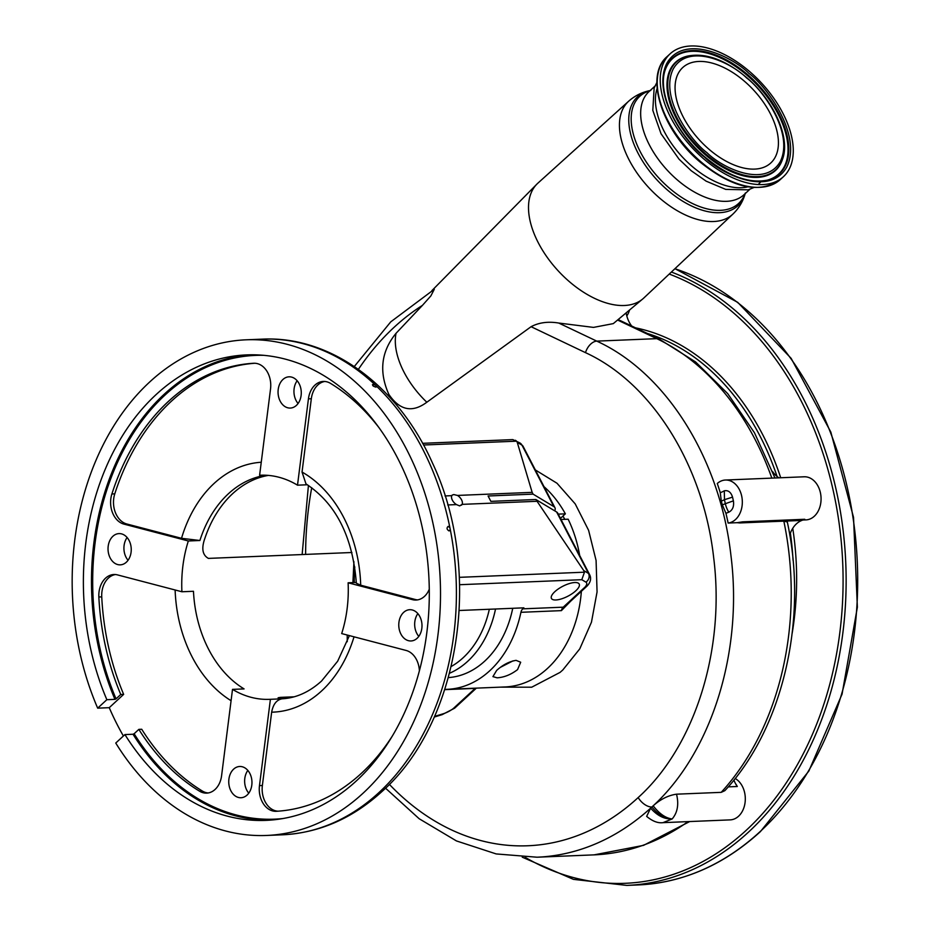 <?xml version="1.0" encoding="UTF-8"?>
<svg xmlns="http://www.w3.org/2000/svg" width="932" height="932" viewBox="0 0 932 932"><rect width="100%" height="100%" fill="white"/><g stroke="black" fill="none" stroke-linecap="round" stroke-linejoin="round"><path stroke-width="1.4" d="M747.813 186.843A70.098 39.761 -132.7 0 1 691.87 166.152A70.098 39.761 -132.7 0 1 664.248 131.54A70.098 39.761 -132.7 0 1 657.13 88.482M538.358 242.891A78.125 44.317 -132.7 0 1 536.867 184.14A78.125 44.317 -132.7 0 1 537.927 183.126L628.704 101.18A76.832 43.583 -132.7 0 0 629.123 159.955A76.832 43.583 -132.7 0 0 732.855 214.139L643.837 297.984A78.125 44.317 -132.7 0 1 642.742 298.962A78.125 44.317 -132.7 0 1 538.358 242.891M389.355 784.348A283.678 210.481 -92.4 0 0 638.175 797.559C694.981 746.276 725.259 649.919 713.702 557.884C703.474 465.755 652.179 383.145 585.482 352.645L531.089 326.701L426.821 402.24A69.003 39.144 -132.7 0 1 404.01 372.136A69.003 39.144 -132.7 0 1 396.042 333.307L422.429 305.381A283.678 210.481 -92.4 0 0 394.306 327.097A283.678 210.481 -92.4 0 0 358.401 369.352M354.311 366.509L390.764 321.843L434.289 289.293L430.875 295.887L422.429 305.381M535.352 469.949L556.998 483.242L575.207 503.886L588.605 530.32L596.084 560.47L597.062 591.925L591.459 622.203L579.751 648.893L562.8 669.98L560.062 672.391L531.694 687.21L500.903 687.129M426.821 402.24C412.363 413.016 399.712 410.406 388.865 394.399C378.742 371.845 381.13 351.481 396.042 333.307M564.827 519.334L562.928 516.072M512.74 608.293A97.825 72.579 87.6 0 1 484.768 661.079A97.825 72.579 87.6 0 1 448.362 677.611M554.843 591.68A15.634 5.592 152.6 0 0 551.441 598.449A15.634 5.592 152.6 0 0 561.472 598.88A15.634 5.592 152.6 0 0 575.79 590.818A15.634 5.592 152.6 0 0 579.203 584.049A15.634 5.592 152.6 0 0 569.172 583.618A15.634 5.592 152.6 0 0 554.843 591.68M647.367 333.47A245.873 182.439 87.6 0 1 777.09 476.52M790.383 533.127A245.873 182.439 87.6 0 1 793.062 560.353M631.686 326.014A25.886 19.199 87.6 0 1 626.118 312.884M772.593 471.58A25.886 19.199 -92.4 0 0 778.931 477.825M531.089 326.701C538.941 322.519 548.156 321.295 558.734 323.043L596.76 341.124C666.601 372.998 720.308 459.511 731.003 555.996C743.095 652.365 711.384 753.289 651.887 806.996A263.139 195.242 -92.4 0 0 653.157 805.819C660.555 799.213 668.349 795.334 676.527 794.181L721.205 792.351A263.139 195.242 -92.4 0 0 783.835 521.139L739.775 522.945L737.119 522.689L742.653 521.838L804.782 519.275L801.823 520.429A25.886 19.199 -92.4 0 0 796.429 523.842A25.886 19.199 -92.4 0 0 789.754 534.956M783.835 521.139L787.319 521.978C808.254 618.743 783.241 727.985 724.875 790.651L721.205 792.351M802.871 520.021L805.935 519.893A21.564 16.007 -92.4 0 0 814.323 516.223A21.564 16.007 -92.4 0 0 820.172 491.735A21.564 16.007 -92.4 0 0 804.165 476.788L725.422 480.027A21.564 16.007 87.6 0 1 741.429 494.974A21.564 16.007 87.6 0 1 735.581 519.462A21.564 16.007 87.6 0 1 728.137 523.05A263.139 195.242 -92.4 0 0 725.935 513.299L722.335 504.876A263.139 195.242 -92.4 0 0 721.298 501.101L720.273 492.678A263.139 195.242 -92.4 0 0 717.279 483.487A21.564 16.007 87.6 0 1 725.422 480.027M737.119 522.689L728.137 523.05M676.527 794.181C679.009 804.339 677.552 812.599 672.158 818.948L663.002 822.653L730.175 819.88A21.564 16.007 -92.4 0 0 738.563 816.222A21.564 16.007 -92.4 0 0 745.192 796.278A21.564 16.007 -92.4 0 0 735.173 778.488M733.903 780.084A25.886 19.199 -92.4 0 0 735.488 783.579A21.564 16.007 87.6 0 1 737.294 786.503L728.23 786.876M720.273 492.678A36.406 27.005 -92.4 0 0 724.304 490.803C728.23 490.069 730.979 492.178 732.54 497.129L733.402 500.868C734.195 506.402 732.645 510.177 728.766 512.204L725.935 513.299M735.488 783.579A25.886 19.199 -92.4 0 0 737.294 786.503M642.742 298.962L613.303 323.614L593.498 327.4L558.734 323.043M626.805 315.983A21.564 16.007 -92.4 0 0 629.554 310.007M663.002 822.653C657.945 823.34 652.493 821.255 646.657 816.385L650.618 808.161A295.491 219.241 -92.4 0 0 651.887 806.996L651.887 806.996A295.491 219.241 87.6 0 1 537.018 857.207L594.092 854.865A295.491 219.241 -92.4 0 0 688.072 821.616M650.618 808.161C657.328 815.745 664.504 819.344 672.158 818.948C665.739 818.203 659.413 813.822 653.157 805.819M732.54 497.129L724.42 499.703A45.295 33.61 87.6 0 1 721.298 501.101M724.49 499.529L724.304 490.803M728.766 512.204A19.409 12.617 -111.2 0 1 725.341 503.711L733.402 500.868M560.447 518.367L565.363 513.835A109.463 81.212 -92.4 0 0 543.997 486.644M558.245 514.126L565.363 513.835M422.592 443.317L512.81 439.601L519.951 442.98L523.073 446.277A19.106 6.827 152.6 0 0 522.002 445.181L517.248 442.327L532.149 492.352L533.081 494.135L553.853 506.612A19.106 6.827 -27.4 0 1 554.924 507.707A19.106 6.827 -27.4 0 1 554.761 510.853M533.081 494.135L488.088 495.987L490.861 501.358L535.865 499.505L583.723 570.559L588.476 573.413A19.106 6.827 -27.4 0 1 589.548 574.508L557.697 513.078A19.106 6.827 152.6 0 0 556.625 511.983L535.865 499.505M444.82 689.389A109.463 81.212 -92.4 0 0 447.22 689.331L505.004 686.954A109.463 81.212 -92.4 0 0 547.562 668.361A109.463 81.212 -92.4 0 0 581.37 591.331M517.575 669.595C511.039 674.605 504.235 677.354 497.152 677.82L492.923 676.632L496.628 670.446C502.837 664.819 509.326 661.452 516.083 660.357L520.685 662.233L517.575 669.595M447.22 689.331A109.463 81.212 -92.4 0 0 489.766 670.737A109.463 81.212 -92.4 0 0 520.93 612.301A6.466 4.8 87.6 0 1 522.782 608.841L563.231 607.175L585.121 586.997A12.629 4.509 152.6 0 0 585.879 582.127L581.813 579.692L459.627 584.713M459.255 610.495L523.866 607.839L522.782 608.841M347.217 635.03L347.24 641.705M351.912 552.501L208.419 558.396C202.407 555.099 201.254 548.331 204.958 538.09A112.155 83.216 87.6 0 1 232.697 493.622A112.155 83.216 87.6 0 1 268.369 475.402M294.128 696.81L280.45 697.369L279.32 698.406M283.456 698.72L278.132 697.765L280.45 697.369M281.93 698.825L270.408 699.303A112.155 83.216 -92.4 0 1 269.616 699.338A112.155 83.216 -92.4 0 1 232.511 689.377L221.595 775.704A21.564 16.007 87.6 0 1 215.071 789.451A21.564 16.007 87.6 0 1 206.694 793.12A21.564 16.007 87.6 0 1 199.506 791.175A224.309 166.432 87.6 0 1 138.845 729.383L134.126 733.74A232.08 172.199 -92.4 0 0 282.92 818.541M266.191 475.25A112.155 83.216 -92.4 0 0 228.363 493.797A112.155 83.216 -92.4 0 0 199.902 540.502L188.334 540.979A112.155 83.216 -92.4 0 0 181.915 591.762L193.472 591.284A112.155 83.216 -92.4 0 0 244.079 688.911L232.511 689.377M354.032 636.812A125.098 92.816 87.6 0 1 321.668 690.892A125.098 92.816 87.6 0 1 271.655 712.188C273.099 704.347 276.548 699.897 281.965 698.825L281.895 698.825C296.061 698.056 309.284 692.127 321.563 681.024L337.675 661.196L349.407 635.601M579.669 555.449A109.463 81.212 -92.4 0 0 568.136 519.194L561.029 519.485M570.489 601.361L561.39 610.635L520.93 612.301M445.018 495.94L451.822 495.661A6.85 3.879 47.3 0 0 456.459 504.596L459.674 505.913L462.109 504.363A6.85 3.879 47.3 0 0 457.472 495.428L532.149 492.352M461.48 505.167L462.109 504.363L536.785 501.3M261.193 475.192L259.609 475.25A112.155 83.216 -92.4 0 1 260.401 475.215A112.155 83.216 -92.4 0 1 297.506 485.176L308.434 398.861A21.564 16.007 87.6 0 1 323.334 381.444A21.564 16.007 87.6 0 1 330.522 383.378A224.309 166.432 87.6 0 1 379.382 428.172M307.374 484.768L297.506 485.176M356.327 582.453L348.114 582.803A112.155 83.216 -92.4 0 1 341.683 633.585L406.084 650.443A21.564 16.007 87.6 0 1 419.388 670.737M513.043 660.846L500.461 667.312M589.548 574.508C591.517 578.353 590.69 582.197 587.067 586.053L565.782 605.695L563.231 607.175A6.466 4.8 87.6 0 0 561.39 610.635M434.51 716.417L443.038 713.83A12.629 4.509 152.6 0 0 453.255 708.576L475.145 688.399L476.462 688.131M517.248 442.327L516.561 441.174L423.512 445.007M515.454 440.277L516.561 441.174M457.472 495.428L453.791 494.554L452.195 495.09M447.71 504.958L456.459 504.596M459.371 577.339L584.469 572.19L583.723 570.559M297.145 380.745A15.634 11.603 -92.4 0 0 298.077 403.498M127.113 537.519A15.634 11.603 -92.4 0 0 128.057 560.272M247.83 770.414A15.634 11.603 -92.4 0 0 248.762 793.155M417.862 613.629A15.634 11.603 -92.4 0 0 418.794 636.381M282.944 379.475A15.634 11.603 -92.4 0 0 278.703 397.242A15.634 11.603 -92.4 0 0 290.306 408.065A15.634 11.603 -92.4 0 0 296.388 405.408A15.634 11.603 -92.4 0 0 300.628 387.654A15.634 11.603 -92.4 0 0 289.025 376.819A15.634 11.603 -92.4 0 0 282.944 379.475M112.912 536.261A15.634 11.603 -92.4 0 0 108.683 554.016A15.634 11.603 -92.4 0 0 120.275 564.85A15.634 11.603 -92.4 0 0 126.356 562.194A15.634 11.603 -92.4 0 0 130.596 544.439A15.634 11.603 -92.4 0 0 118.993 533.605A15.634 11.603 -92.4 0 0 112.912 536.261M233.629 769.145A15.634 11.603 -92.4 0 0 229.4 786.899A15.634 11.603 -92.4 0 0 240.992 797.734A15.634 11.603 -92.4 0 0 247.073 795.078A15.634 11.603 -92.4 0 0 251.314 777.323A15.634 11.603 -92.4 0 0 239.71 766.488A15.634 11.603 -92.4 0 0 233.629 769.145M403.661 612.371A15.634 11.603 -92.4 0 0 399.42 630.125A15.634 11.603 -92.4 0 0 411.024 640.96A15.634 11.603 -92.4 0 0 417.105 638.303A15.634 11.603 -92.4 0 0 421.346 620.537A15.634 11.603 -92.4 0 0 409.742 609.703A15.634 11.603 -92.4 0 0 403.661 612.371M376.004 387.13L376.586 386.244L375.421 385.137A248.04 184.035 -92.4 0 0 262.043 339.155C330.732 335.555 398.36 385.871 432.471 463.018C483.265 570.209 460.606 722.207 382.062 791.443C352.459 818.471 319.245 832.928 282.431 834.804A248.04 184.035 -92.4 0 0 378.846 792.654A248.04 184.035 -92.4 0 0 450.273 529.527L449.9 527.687A248.04 184.035 -92.4 0 0 376.586 386.244L376.004 387.13C373.01 386.291 372.043 385.37 373.115 384.38L375.421 385.137M269.965 820.148A232.942 172.839 87.6 0 1 133.02 734.241L124.935 734.579L115.754 743.037A248.04 184.035 -92.4 0 0 266.54 835.456A248.04 184.035 -92.4 0 0 362.956 793.307A248.04 184.035 -92.4 0 0 430.188 511.645A248.04 184.035 -92.4 0 0 246.141 339.807A248.04 184.035 -92.4 0 0 149.726 381.957A248.04 184.035 -92.4 0 0 97.674 708.157L106.854 699.699L114.951 699.361A232.942 172.839 87.6 0 1 164.312 394.143A232.942 172.839 87.6 0 1 250.813 354.789M450.273 529.527L449.084 530.949C446.754 529.504 446.451 527.978 448.175 526.37L449.9 527.687M372.462 384.671L373.115 384.38M263.861 355.325A232.08 172.199 -92.4 0 0 165.255 394.842A232.08 172.199 -92.4 0 0 116.046 698.86L120.764 694.503A224.309 166.432 87.6 0 1 98.85 596.993A21.564 16.007 87.6 0 1 113.937 574.508A21.564 16.007 87.6 0 1 117.502 574.904L181.915 591.762M188.334 540.979L123.933 524.11A21.564 16.007 87.6 0 1 111.887 493.983A224.309 166.432 87.6 0 1 253.655 363.259A21.564 16.007 87.6 0 1 253.865 363.259A21.564 16.007 87.6 0 1 270.536 388.935L259.609 475.25M429.268 589.257A21.564 16.007 87.6 0 1 424.468 596.387A21.564 16.007 87.6 0 1 416.08 600.045A21.564 16.007 87.6 0 1 412.515 599.66L348.114 582.803M392.069 736.455A224.309 166.432 87.6 0 1 361.43 773.28A224.309 166.432 87.6 0 1 276.361 811.294A21.564 16.007 87.6 0 1 276.163 811.306A21.564 16.007 87.6 0 1 259.48 785.618L270.408 699.303M116.046 698.86L114.951 699.361M106.854 699.699A232.942 172.839 87.6 0 1 156.215 394.481A232.942 172.839 87.6 0 1 246.77 354.894A232.942 172.839 87.6 0 1 419.598 516.27A232.942 172.839 87.6 0 1 356.467 780.795A232.942 172.839 87.6 0 1 265.923 820.381A232.942 172.839 87.6 0 1 124.935 734.579M360.707 585.214L356.362 583.222C352.692 536.634 335.893 503.536 305.987 483.906L302.038 472.046A125.098 92.816 87.6 0 1 360.707 585.214L415.404 599.532A21.564 16.007 -92.4 0 0 417.524 599.893M324.779 381.468A21.564 16.007 -92.4 0 0 311.323 398.733L302.038 472.046M199.902 540.502L181.519 538.312A125.098 92.816 87.6 0 1 261.263 462.249M254.867 363.259A224.309 166.432 -92.4 0 0 114.776 493.867A21.564 16.007 -92.4 0 0 126.822 523.994L181.519 538.312M271.655 712.188L262.37 785.501A21.564 16.007 -92.4 0 0 278.051 811.178M453.255 708.576L454.606 708.203L475.809 688.655M584.469 572.19L581.813 579.692M586.88 586.24L585.121 586.997M133.02 734.241L134.126 733.74M208.127 792.969A21.564 16.007 -92.4 0 1 202.395 791.058A224.309 166.432 -92.4 0 1 141.734 729.267L138.845 729.383M123.397 735.989A248.04 184.035 87.6 0 1 109.242 707.679L97.674 708.157M109.242 707.679L123.653 694.387L120.764 694.503M115.393 574.543A21.564 16.007 -92.4 0 0 101.739 596.876A224.309 166.432 -92.4 0 0 123.653 694.387M749.806 71.706A83.577 47.416 -132.7 0 1 783.404 176.719A83.577 47.416 -132.7 0 1 703.683 158.848A83.577 47.416 -132.7 0 1 670.096 53.835A83.577 47.416 -132.7 0 1 749.806 71.706M708.833 149.12A64.925 36.826 -132.7 0 1 682.737 67.547A64.925 36.826 -132.7 0 1 744.656 81.434A64.925 36.826 -132.7 0 1 770.752 163.007A64.925 36.826 -132.7 0 1 708.833 149.12M749.887 189.289L743.969 194.741A70.098 39.761 -132.7 0 1 649.499 145.147A70.098 39.761 -132.7 0 1 648.94 91.674L654.858 86.222M745.006 193.786A72.871 41.334 -132.7 0 1 697.73 205.844A72.871 41.334 -132.7 0 1 640.366 151.916A72.871 41.334 -132.7 0 1 649.965 90.719M745.192 193.623A74.059 42.01 -132.7 0 1 697.893 208.698A74.059 42.01 -132.7 0 1 638.105 153.314A74.059 42.01 -132.7 0 1 650.152 90.555M311.719 487.727A283.678 210.481 -92.4 0 0 305.614 554.4M495.533 609.004A97.173 72.09 87.6 0 1 467.794 661.231A97.173 72.09 87.6 0 1 449.55 673.242M451.228 666.497A92.851 68.898 -92.4 0 0 463.122 657.771A92.851 68.898 -92.4 0 0 489.335 609.26M784.907 521.116L801.823 520.429M771.824 478.116A263.139 195.242 -92.4 0 0 656.769 338.654L596.76 341.124A12.943 7.992 115.2 0 0 585.482 352.645M742.653 521.838L739.775 522.945M617.578 320.026L656.769 338.654A12.943 8.085 -64.6 0 1 659.332 339.155L618.126 319.571M722.335 504.876L725.341 503.711L724.42 499.703M638.175 797.559A12.943 7.34 47.3 0 0 651.887 806.996A21.564 12.232 47.3 0 0 672.158 818.948M354.801 566.947A92.851 68.898 -92.4 0 0 354.335 582.547M519.951 442.98A6.466 5.907 121 0 1 522.002 445.181L553.853 506.612M475.402 688.177A6.466 4.8 87.6 0 0 475.145 688.399L444.739 689.645M556.625 511.983L588.476 573.413A6.466 5.907 121 0 1 585.879 582.127M415.404 599.532L412.515 599.66M311.323 398.733L308.434 398.861M126.822 523.994L123.933 524.11M231.078 700.701A125.098 92.816 87.6 0 1 175.123 589.979M262.37 785.501L259.48 785.618M443.038 713.83A6.466 2.796 73.2 0 1 442.129 714.658L454.606 708.203M101.739 596.876L98.85 596.993M114.776 493.867L111.887 493.983M202.395 791.058L199.506 791.175M792.177 633.224A248.04 184.035 -92.4 0 0 792.748 528.327M780.701 477.755A248.04 184.035 -92.4 0 0 635.531 327.843M525.089 857.277A310.589 230.449 -92.4 0 0 745.973 830.529A310.589 230.449 -92.4 0 0 839.173 523.679A310.589 230.449 -92.4 0 0 669.234 274.066M522.246 857.172L573.425 879.354L626.782 885.4A312.744 232.045 -92.4 0 0 748.349 832.253A312.744 232.045 -92.4 0 0 842.225 523.493A312.744 232.045 -92.4 0 0 671.378 272.039M674.943 268.684L737.725 302.352L791.14 358.354L830.82 432.052L853.526 517.353L857.37 607.186L842.062 694.142L808.848 771.055L760.442 831.577C723.814 864.943 683.121 882.732 638.338 884.922A312.744 232.045 -92.4 0 0 759.906 831.787A312.744 232.045 -92.4 0 0 852.99 517.528A312.744 232.045 -92.4 0 0 674.896 268.731M780.41 179.48A83.577 47.416 -132.7 0 1 700.689 161.609A83.577 47.416 -132.7 0 1 667.102 56.596C644.129 75.876 661.965 130.259 700.037 162.017C732.867 188.392 759.662 194.217 780.41 179.48L783.404 176.719M748.92 73.383C732.261 56.537 683.995 33.121 666.764 63.423C651.177 95.134 686.138 143.679 704.58 157.17C721.228 174.016 769.506 197.433 786.724 167.131C802.324 135.42 767.351 86.874 748.92 73.383M667.312 65.03A78.766 44.678 -132.7 0 1 747.848 74.805A78.766 44.678 -132.7 0 1 784.907 166.7A78.766 44.678 -132.7 0 1 767.56 180.097C749.037 183.884 728.078 176.125 704.662 156.821C674.908 131.855 657.002 91.08 665.448 69.352A78.766 44.678 -132.7 0 1 667.312 65.03M665.332 69.679A78.416 44.48 -132.7 0 1 667.079 65.718A78.416 44.48 -132.7 0 1 747.254 75.445A78.416 44.48 -132.7 0 1 784.15 166.933A78.416 44.48 -132.7 0 1 767.222 180.179M687.199 56.176A73.651 41.777 47.3 0 0 686.849 56.27A73.651 41.777 47.3 0 0 705.291 154.724A73.651 41.777 47.3 0 0 782.332 159.815A73.651 41.777 47.3 0 0 782.449 159.489M782.565 159.151C790.604 137.75 773.909 100.621 746.614 77.554C725.189 59.695 705.501 52.542 687.536 56.095A73.302 41.579 47.3 0 0 705.885 154.083A73.302 41.579 47.3 0 0 782.565 159.151L782.332 159.815M706.957 152.662C690.507 140.627 659.297 97.301 673.219 68.991C688.585 41.952 731.667 62.852 746.532 77.892C762.993 89.926 794.192 133.253 780.282 161.562C764.904 188.602 721.822 167.702 706.957 152.662M656.897 82.47L654.148 87.946L652.796 110.349L661.033 133.73L679.09 159.232L691.206 170.719L706.118 181.146L725.737 189.394L748.151 189.837L753.79 187.565M650.804 90.427C642.463 91.953 635.088 95.542 628.704 101.18M431.842 290.679L536.867 184.14M594.092 854.865L643.558 845.359L689.703 821.546M774.97 477.988L754.489 432.809L727.717 393.619L695.61 361.966L659.332 339.155M308.422 485.444L302.143 554.54M385.522 788.169L419.155 818.727L456.447 840.932L496.197 853.933L537.018 857.207M745.367 192.982C743.165 201.172 738.994 208.232 732.855 214.139M353.927 561.716L352.913 582.605M523.073 446.277L554.924 507.707M761.409 181.227L758.182 184.548M262.043 339.155L246.141 339.807M434.219 717.058L442.129 714.658M282.431 834.804L266.54 835.456M638.338 884.922L626.782 885.4M687.536 56.095L686.849 56.27M667.102 56.596L670.096 53.835"/></g></svg>
